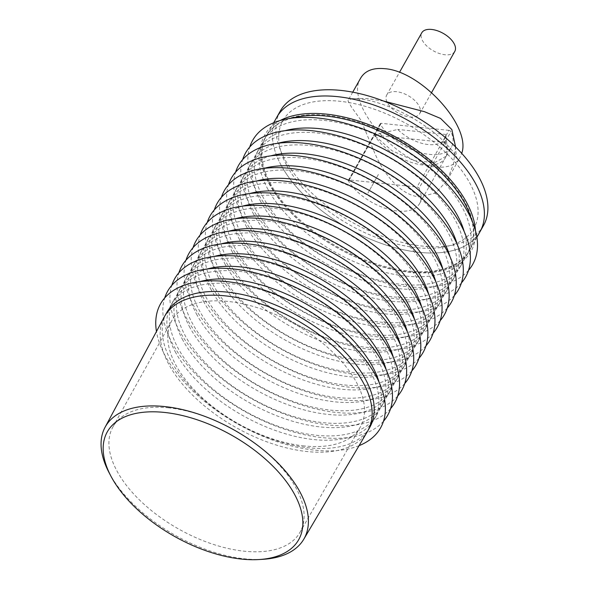 <?xml version="1.0" encoding="UTF-8"?>
<svg xmlns="http://www.w3.org/2000/svg" width="589" height="589" viewBox="0 0 589 589"><rect width="100%" height="100%" fill="white"/><g stroke="black" fill="none" stroke-linecap="round" stroke-linejoin="round"><path stroke-width="0.44" stroke-dasharray="2.94 2.21" d="M369.833 427.239A116.615 61.69 29.4 0 1 273.944 439.88A116.615 61.69 29.4 0 1 170.486 359.827A116.615 61.69 29.4 0 1 166.635 312.744M164.221 317.044A116.615 61.69 -150.6 0 0 168.395 363.538A116.615 61.69 -150.6 0 0 307.178 451.564A116.615 61.69 -150.6 0 0 367.411 431.531M379.183 382.519A116.615 61.69 29.4 0 1 376.923 414.663A116.615 61.69 29.4 0 1 281.034 427.305A116.615 61.69 29.4 0 1 177.569 347.252A116.615 61.69 29.4 0 1 173.726 300.169A116.615 61.69 29.4 0 1 200.046 281.579M175.139 351.559A116.615 61.69 -150.6 0 0 278.604 431.612A116.615 61.69 -150.6 0 0 374.494 418.978A116.615 61.69 -150.6 0 0 370.65 371.895A116.615 61.69 -150.6 0 0 267.185 291.842A116.615 61.69 -150.6 0 0 171.296 304.476A116.615 61.69 -150.6 0 0 175.139 351.559M386.274 369.944A116.615 61.69 29.4 0 1 384.006 402.088A116.615 61.69 29.4 0 1 288.117 414.73A116.615 61.69 29.4 0 1 184.659 334.677A116.615 61.69 29.4 0 1 180.808 287.594A116.615 61.69 29.4 0 1 207.137 269.004M182.229 338.984A116.615 61.69 -150.6 0 0 285.687 419.037A116.615 61.69 -150.6 0 0 381.576 406.403A116.615 61.69 -150.6 0 0 377.733 359.319A116.615 61.69 -150.6 0 0 274.275 279.267A116.615 61.69 -150.6 0 0 178.379 291.901A116.615 61.69 -150.6 0 0 182.229 338.984M393.356 357.368A116.615 61.69 29.4 0 1 391.096 389.513A116.615 61.69 29.4 0 1 295.199 402.154A116.615 61.69 29.4 0 1 191.742 322.102A116.615 61.69 29.4 0 1 187.898 275.019A116.615 61.69 29.4 0 1 214.219 256.429M189.312 326.409A116.615 61.69 -150.6 0 0 292.777 406.462A116.615 61.69 -150.6 0 0 388.666 393.827A116.615 61.69 -150.6 0 0 384.816 346.744A116.615 61.69 -150.6 0 0 281.358 266.692A116.615 61.69 -150.6 0 0 185.469 279.326A116.615 61.69 -150.6 0 0 189.312 326.409M400.439 344.793A116.615 61.69 29.4 0 1 398.179 376.938A116.615 61.69 29.4 0 1 302.29 389.579A116.615 61.69 29.4 0 1 198.824 309.527A116.615 61.69 29.4 0 1 194.981 262.444A116.615 61.69 29.4 0 1 221.309 243.853M196.402 313.834A116.615 61.69 -150.6 0 0 299.86 393.886A116.615 61.69 -150.6 0 0 395.749 381.252A116.615 61.69 -150.6 0 0 391.906 334.169A116.615 61.69 -150.6 0 0 288.441 254.117A116.615 61.69 -150.6 0 0 192.551 266.751A116.615 61.69 -150.6 0 0 196.402 313.834M407.529 332.218A116.615 61.69 29.4 0 1 405.261 364.363A116.615 61.69 29.4 0 1 309.372 377.004A116.615 61.69 29.4 0 1 205.914 296.952A116.615 61.69 29.4 0 1 202.064 249.869A116.615 61.69 29.4 0 1 228.392 231.278M203.485 301.259A116.615 61.69 -150.6 0 0 306.95 381.311A116.615 61.69 -150.6 0 0 402.839 368.677A116.615 61.69 -150.6 0 0 398.989 321.594A116.615 61.69 -150.6 0 0 295.531 241.542A116.615 61.69 -150.6 0 0 199.642 254.176A116.615 61.69 -150.6 0 0 203.485 301.259M414.612 319.643A116.615 61.69 29.4 0 1 412.352 351.788A116.615 61.69 29.4 0 1 316.462 364.429A116.615 61.69 29.4 0 1 212.997 284.377A116.615 61.69 29.4 0 1 209.154 237.293A116.615 61.69 29.4 0 1 235.482 218.703M210.567 288.684A116.615 61.69 -150.6 0 0 314.033 368.736A116.615 61.69 -150.6 0 0 409.922 356.102A116.615 61.69 -150.6 0 0 406.079 309.019A116.615 61.69 -150.6 0 0 302.613 228.966A116.615 61.69 -150.6 0 0 206.724 241.6A116.615 61.69 -150.6 0 0 210.567 288.684M421.702 307.068A116.615 61.69 29.4 0 1 419.434 339.212A116.615 61.69 29.4 0 1 323.545 351.854A116.615 61.69 29.4 0 1 220.087 271.801A116.615 61.69 29.4 0 1 216.237 224.718A116.615 61.69 29.4 0 1 242.565 206.128M217.658 276.108A116.615 61.69 -150.6 0 0 321.115 356.161A116.615 61.69 -150.6 0 0 417.005 343.527A116.615 61.69 -150.6 0 0 413.161 296.444A116.615 61.69 -150.6 0 0 309.704 216.391A116.615 61.69 -150.6 0 0 213.807 229.025A116.615 61.69 -150.6 0 0 217.658 276.108M428.785 294.493A116.615 61.69 29.4 0 1 426.524 326.637A116.615 61.69 29.4 0 1 330.635 339.279A116.615 61.69 29.4 0 1 227.17 259.226A116.615 61.69 29.4 0 1 223.327 212.143A116.615 61.69 29.4 0 1 249.648 193.553M224.74 263.533A116.615 61.69 -150.6 0 0 328.206 343.586A116.615 61.69 -150.6 0 0 424.095 330.952A116.615 61.69 -150.6 0 0 420.251 283.869A116.615 61.69 -150.6 0 0 316.786 203.816A116.615 61.69 -150.6 0 0 220.897 216.45A116.615 61.69 -150.6 0 0 224.74 263.533M435.867 281.917A116.615 61.69 29.4 0 1 433.607 314.062A116.615 61.69 29.4 0 1 337.718 326.704A116.615 61.69 29.4 0 1 234.253 246.651A116.615 61.69 29.4 0 1 230.409 199.568A116.615 61.69 29.4 0 1 256.738 180.978M231.83 250.958A116.615 61.69 -150.6 0 0 335.288 331.011A116.615 61.69 -150.6 0 0 431.177 318.377A116.615 61.69 -150.6 0 0 427.334 271.293A116.615 61.69 -150.6 0 0 323.869 191.241A116.615 61.69 -150.6 0 0 227.98 203.875A116.615 61.69 -150.6 0 0 231.83 250.958M442.957 269.342A116.615 61.69 29.4 0 1 440.69 301.487A116.615 61.69 29.4 0 1 344.801 314.128A116.615 61.69 29.4 0 1 241.343 234.076A116.615 61.69 29.4 0 1 237.492 186.993A116.615 61.69 29.4 0 1 263.82 168.402M238.913 238.383A116.615 61.69 -150.6 0 0 342.378 318.435A116.615 61.69 -150.6 0 0 438.268 305.801A116.615 61.69 -150.6 0 0 434.417 258.718A116.615 61.69 -150.6 0 0 330.959 178.666A116.615 61.69 -150.6 0 0 235.07 191.3A116.615 61.69 -150.6 0 0 238.913 238.383M450.04 256.767A116.615 61.69 29.4 0 1 447.78 288.912A116.615 61.69 29.4 0 1 351.891 301.553A116.615 61.69 29.4 0 1 248.425 221.501A116.615 61.69 29.4 0 1 244.582 174.418A116.615 61.69 29.4 0 1 270.911 155.827M245.996 225.808A116.615 61.69 -150.6 0 0 349.461 305.86A116.615 61.69 -150.6 0 0 445.35 293.226A116.615 61.69 -150.6 0 0 441.507 246.143A116.615 61.69 -150.6 0 0 338.042 166.091A116.615 61.69 -150.6 0 0 242.153 178.725A116.615 61.69 -150.6 0 0 245.996 225.808M457.13 244.192A116.615 61.69 29.4 0 1 454.863 276.337A116.615 61.69 29.4 0 1 358.973 288.978A116.615 61.69 29.4 0 1 255.516 208.926A116.615 61.69 29.4 0 1 251.665 161.842A116.615 61.69 29.4 0 1 277.993 143.252M253.086 213.233A116.615 61.69 -150.6 0 0 356.544 293.285A116.615 61.69 -150.6 0 0 452.44 280.651A116.615 61.69 -150.6 0 0 448.59 233.568A116.615 61.69 -150.6 0 0 345.132 153.515A116.615 61.69 -150.6 0 0 249.235 166.15A116.615 61.69 -150.6 0 0 253.086 213.233M464.213 231.617A116.615 61.69 29.4 0 1 461.953 263.769A116.615 61.69 29.4 0 1 366.063 276.403A116.615 61.69 29.4 0 1 262.598 196.351A116.615 61.69 29.4 0 1 258.755 149.267A116.615 61.69 29.4 0 1 285.076 130.677M260.169 200.658A116.615 61.69 -150.6 0 0 363.634 280.71A116.615 61.69 -150.6 0 0 459.523 268.076A116.615 61.69 -150.6 0 0 455.68 220.993A116.615 61.69 -150.6 0 0 352.215 140.94A116.615 61.69 -150.6 0 0 256.325 153.574A116.615 61.69 -150.6 0 0 260.169 200.658M280.644 164.331A116.615 61.69 -150.6 0 0 384.102 244.383A116.615 61.69 -150.6 0 0 479.991 231.742A116.615 61.69 29.4 0 1 384.102 244.383A116.615 61.69 29.4 0 1 280.644 164.331A116.615 61.69 29.4 0 1 276.793 117.248A116.615 61.69 -150.6 0 0 280.644 164.331M270.115 183.002A116.615 61.69 -150.6 0 0 373.581 263.055A116.615 61.69 -150.6 0 0 469.47 250.421A116.615 61.69 -150.6 0 0 465.627 203.338A116.615 61.69 -150.6 0 0 362.161 123.285A116.615 61.69 -150.6 0 0 266.272 135.919A116.615 61.69 -150.6 0 0 270.115 183.002M471.296 219.042A116.615 61.69 29.4 0 1 469.035 251.194A116.615 61.69 29.4 0 1 373.146 263.828A116.615 61.69 29.4 0 1 269.681 183.775A116.615 61.69 29.4 0 1 265.838 136.692A116.615 61.69 29.4 0 1 292.166 118.102M267.259 188.082A116.615 61.69 -150.6 0 0 370.717 268.135A116.615 61.69 -150.6 0 0 466.606 255.501A116.615 61.69 -150.6 0 0 462.763 208.418A116.615 61.69 -150.6 0 0 359.297 128.365A116.615 61.69 -150.6 0 0 263.408 140.999A116.615 61.69 -150.6 0 0 267.259 188.082M468.527 270.307A126.304 66.815 29.4 0 1 362.655 275.866A126.304 66.815 29.4 0 1 256.811 191.373A126.304 66.815 29.4 0 1 249.743 147.029M280.136 120.539A118.426 62.648 -150.6 0 0 268.606 182.848A118.426 62.648 -150.6 0 0 391.17 269.129A118.426 62.648 -150.6 0 0 475.448 230.593M461.445 282.882A126.304 66.815 29.4 0 1 355.565 288.441A126.304 66.815 29.4 0 1 249.721 203.949A126.304 66.815 29.4 0 1 242.661 159.604M454.355 295.457A126.304 66.815 29.4 0 1 348.482 301.016A126.304 66.815 29.4 0 1 242.639 216.524A126.304 66.815 29.4 0 1 235.578 172.179M447.272 308.032A126.304 66.815 29.4 0 1 341.392 313.591A126.304 66.815 29.4 0 1 235.556 229.099A126.304 66.815 29.4 0 1 228.488 184.755M440.189 320.607A126.304 66.815 29.4 0 1 334.309 326.166A126.304 66.815 29.4 0 1 228.466 241.674A126.304 66.815 29.4 0 1 221.405 197.33M433.099 333.183A126.304 66.815 29.4 0 1 327.226 338.741A126.304 66.815 29.4 0 1 221.383 254.249A126.304 66.815 29.4 0 1 214.315 209.905M426.016 345.758A126.304 66.815 29.4 0 1 320.136 351.316A126.304 66.815 29.4 0 1 214.293 266.824A126.304 66.815 29.4 0 1 207.232 222.48M418.926 358.333A126.304 66.815 29.4 0 1 313.053 363.892A126.304 66.815 29.4 0 1 207.21 279.4A126.304 66.815 29.4 0 1 200.15 235.055M411.844 370.908A126.304 66.815 29.4 0 1 305.963 376.467A126.304 66.815 29.4 0 1 200.127 291.975A126.304 66.815 29.4 0 1 193.059 247.63M404.761 383.483A126.304 66.815 29.4 0 1 298.881 389.042A126.304 66.815 29.4 0 1 193.037 304.55A126.304 66.815 29.4 0 1 185.977 260.205M397.671 396.058A126.304 66.815 29.4 0 1 291.798 401.617A126.304 66.815 29.4 0 1 185.955 317.125A126.304 66.815 29.4 0 1 178.887 272.781M390.588 408.633A126.304 66.815 29.4 0 1 284.708 414.192A126.304 66.815 29.4 0 1 178.865 329.7A126.304 66.815 29.4 0 1 171.804 285.356M383.498 421.209A126.304 66.815 29.4 0 1 277.625 426.767A126.304 66.815 29.4 0 1 171.782 342.275A126.304 66.815 29.4 0 1 164.714 297.931M359.054 445.667A126.304 66.815 29.4 0 1 164.699 354.85A126.304 66.815 29.4 0 1 156.46 331.511M109.134 472.761A114.045 60.328 -150.6 0 0 244.855 558.843A114.045 60.328 -150.6 0 0 262.753 559.322M383.689 101.087L367.639 98.554L351.972 98.606L347.944 100.675L351.405 107.036L360.888 120.104L374.567 152.698C382.239 171.141 398.989 194.9 419.309 196.903L435.831 192.964L447.25 180.16L453.361 164.412L455.569 146.926M483.503 225.521A116.615 61.69 29.4 0 1 387.614 238.155A116.615 61.69 29.4 0 1 284.148 158.102A116.615 61.69 29.4 0 1 280.305 111.019M360.667 78.101C344.072 102.295 397.163 164.832 436.147 167.018C447.647 168.064 455.584 164.92 459.965 157.587L461.717 153.354M409.87 116.997A18.944 10.02 -150.6 0 0 419.707 113.655A18.944 10.02 -150.6 0 0 414.708 100.439A18.944 10.02 -150.6 0 0 396.537 91.7A18.944 10.02 -150.6 0 0 386.701 95.05A18.944 10.02 -150.6 0 0 391.7 108.266A18.944 10.02 -150.6 0 0 409.87 116.997M454.789 51.398A18.944 10.02 29.4 0 1 444.945 54.748A18.944 10.02 29.4 0 1 426.775 46.016A18.944 10.02 29.4 0 1 421.776 32.8M375.193 136.037L391.928 150.688L414.229 160.642L434.579 162.674L446.293 156.166L447.478 149.518L445.299 143.208A42.202 22.323 29.4 0 1 445.461 157.638A42.202 22.323 29.4 0 1 412.543 162.792A42.202 22.323 29.4 0 1 374.854 135.89A1.745 0.92 29.4 0 1 375.186 135.337A1.745 0.92 29.4 0 1 375.782 135.256L377.682 134.204L397.737 129.44A31.018 16.411 -150.6 0 0 428.328 144.555A31.018 16.411 -150.6 0 0 445.615 134.417L397.737 129.44M445.571 143.569L445.615 134.417M375.782 135.256L443.561 142.31L445.38 141.242M443.561 142.31A1.73 0.913 29.4 0 1 445.299 143.208L445.299 143.208M374.957 136.221L377.682 134.204L375.186 135.337M374.832 135.882L375.384 136.295M448.943 130.36L381.164 123.315A1.745 0.92 -150.6 0 0 380.303 123.624A1.745 0.92 -150.6 0 0 380.332 124.279A42.202 22.323 -150.6 0 0 417.976 151.896A42.202 22.323 -150.6 0 0 451.498 146.933A42.202 22.323 -150.6 0 0 450.953 131.627A1.73 0.913 -150.6 0 0 448.943 130.36L417.027 187.015A1.73 0.913 29.4 0 1 419.029 188.274L450.953 131.627M419.029 188.274A42.202 22.323 29.4 0 1 419.574 203.588A42.202 22.323 29.4 0 1 386.053 208.543A42.202 22.323 29.4 0 1 348.416 180.933A1.745 0.92 29.4 0 1 348.386 180.278A1.745 0.92 29.4 0 1 349.248 179.962L417.027 187.015M349.248 179.962L381.164 123.315M348.416 180.933L380.332 124.279M286.468 164.935A109.672 58.016 29.4 0 1 339.801 101.271A109.672 58.016 29.4 0 1 470.324 184.055A109.672 58.016 -150.6 0 1 416.983 247.719A109.672 58.016 -150.6 0 1 286.468 164.935M168.741 407.853A107.353 56.787 -150.6 0 0 112.882 427.018A107.353 56.787 -150.6 0 0 141.456 501.85A107.353 56.787 -150.6 0 0 244.288 551.208A107.353 56.787 -150.6 0 0 299.941 532.419A107.353 56.787 -150.6 0 0 271.846 457.476A107.353 56.787 -150.6 0 0 168.741 407.853M304.226 445.961A108.229 57.251 29.4 0 1 200.562 396.206A108.229 57.251 29.4 0 1 171.752 320.762A108.229 57.251 29.4 0 1 228.061 301.443A108.229 57.251 29.4 0 1 332.012 351.464A108.229 57.251 29.4 0 1 360.328 427.025A108.229 57.251 29.4 0 1 304.226 445.961M378.396 174.491L367.875 193.17L378.396 174.491M376.923 414.663L374.494 418.978M384.006 402.088L381.576 406.403M391.096 389.513L388.666 393.827M398.179 376.938L395.749 381.252M405.261 364.363L402.839 368.677M412.352 351.788L409.922 356.102M419.434 339.212L417.005 343.527M426.524 326.637L424.095 330.952M433.607 314.062L431.177 318.377M440.69 301.487L438.268 305.801M447.78 288.912L445.35 293.226M454.863 276.337L452.44 280.651M461.953 263.769L459.523 268.076M476.876 237.279L469.47 250.421M469.035 251.194L466.606 255.501M351.972 98.606L361.624 99.129C369.237 100.071 378.587 102.67 389.69 106.926C402.059 111.858 413.876 118.234 425.125 126.039C441.087 136.523 454.907 152.765 456.733 157.322L457.101 158.073C456.534 157.712 456.026 154.134 455.569 147.346M447.25 180.16L459.965 157.587M419.707 113.655L431.619 92.517M445.866 135.757L447.478 149.518M386.701 95.05L399.452 72.418M348.386 180.278L380.303 123.624M419.574 203.588L445.461 157.638M446.293 156.166L451.498 146.933M352.737 92.164L347.944 100.675M265.838 136.692L263.408 140.999M273.679 122.784L266.272 135.919M258.755 149.267L256.325 153.574M251.665 161.842L249.235 166.15M244.582 174.418L242.153 178.725M237.492 186.993L235.07 191.3M230.409 199.568L227.98 203.875M223.327 212.143L220.897 216.45M216.237 224.718L213.807 229.025M209.154 237.293L206.724 241.6M202.064 249.869L199.642 254.176M194.981 262.444L192.551 266.751M187.898 275.019L185.469 279.326M180.808 287.594L178.379 291.901M173.726 300.169L171.296 304.476M112.882 427.018L171.752 320.762M299.941 532.419L360.328 427.025"/><path stroke-width="0.88" d="M164.545 316.455L166.635 312.744A116.615 61.69 29.4 0 1 262.525 300.103A116.615 61.69 29.4 0 1 365.99 380.163A116.615 61.69 29.4 0 1 369.833 427.239L367.742 430.949A116.615 61.69 -150.6 0 0 363.899 383.873A116.615 61.69 -150.6 0 0 225.108 295.84A116.615 61.69 -150.6 0 0 164.545 316.455A116.615 61.69 -150.6 0 0 164.221 317.044L105.056 427.29A114.045 60.328 -150.6 0 0 109.134 472.761L110.938 476.184A109.834 58.097 -150.6 0 0 241.652 559.094A109.834 58.097 -150.6 0 0 258.888 559.55A109.834 58.097 -150.6 0 0 290.841 488.09A109.834 58.097 -150.6 0 0 164.36 412.425A109.834 58.097 -150.6 0 0 110.938 476.184M258.888 559.55L262.753 559.322A114.045 60.328 -150.6 0 0 303.762 539.252L367.411 431.531A116.615 61.69 -150.6 0 0 367.742 430.949M200.046 281.579A116.615 61.69 29.4 0 1 373.073 367.588A116.615 61.69 29.4 0 1 379.183 382.519M207.137 269.004A116.615 61.69 29.4 0 1 380.163 355.012A116.615 61.69 29.4 0 1 386.274 369.944M214.219 256.429A116.615 61.69 29.4 0 1 387.245 342.437A116.615 61.69 29.4 0 1 393.356 357.368M221.309 243.853A116.615 61.69 29.4 0 1 394.335 329.862A116.615 61.69 29.4 0 1 400.439 344.793M228.392 231.278A116.615 61.69 29.4 0 1 401.418 317.287A116.615 61.69 29.4 0 1 407.529 332.218M235.482 218.703A116.615 61.69 29.4 0 1 408.501 304.712A116.615 61.69 29.4 0 1 414.612 319.643M242.565 206.128A116.615 61.69 29.4 0 1 415.591 292.137A116.615 61.69 29.4 0 1 421.702 307.068M249.648 193.553A116.615 61.69 29.4 0 1 422.674 279.561A116.615 61.69 29.4 0 1 428.785 294.493M256.738 180.978A116.615 61.69 29.4 0 1 429.764 266.986A116.615 61.69 29.4 0 1 435.867 281.917M263.82 168.402A116.615 61.69 29.4 0 1 436.847 254.411A116.615 61.69 29.4 0 1 442.957 269.342M270.911 155.827A116.615 61.69 29.4 0 1 443.929 241.836A116.615 61.69 29.4 0 1 450.04 256.767M277.993 143.252A116.615 61.69 29.4 0 1 451.019 229.261A116.615 61.69 29.4 0 1 457.13 244.192M285.076 130.677A116.615 61.69 29.4 0 1 458.102 216.686A116.615 61.69 29.4 0 1 464.213 231.617M273.679 122.784L276.793 117.248A116.615 61.69 29.4 0 1 372.682 104.606A116.615 61.69 29.4 0 1 476.148 184.659A116.615 61.69 -150.6 0 0 372.682 104.606A116.615 61.69 -150.6 0 0 276.793 117.248L280.305 111.019A116.615 61.69 29.4 0 1 376.194 98.385A116.615 61.69 29.4 0 1 479.652 178.438A116.615 61.69 29.4 0 1 483.503 225.521L479.991 231.742A116.615 61.69 -150.6 0 0 476.148 184.659A116.615 61.69 29.4 0 1 479.991 231.742L476.876 237.279M292.166 118.102A116.615 61.69 29.4 0 1 465.192 204.111A116.615 61.69 29.4 0 1 471.296 219.042M249.743 147.029A126.304 66.815 29.4 0 1 350.308 124.706A126.304 66.815 29.4 0 1 468.549 213.395A126.304 66.815 29.4 0 1 468.527 270.307M475.448 230.593A118.426 62.648 -150.6 0 0 467.143 203.492A118.426 62.648 -150.6 0 0 379.728 129.101A118.426 62.648 -150.6 0 0 280.136 120.539M242.661 159.604A126.304 66.815 29.4 0 1 343.218 137.281A126.304 66.815 29.4 0 1 461.467 225.97A126.304 66.815 29.4 0 1 461.445 282.882M235.578 172.179A126.304 66.815 29.4 0 1 336.135 149.856A126.304 66.815 29.4 0 1 454.377 238.545A126.304 66.815 29.4 0 1 454.355 295.457M228.488 184.755A126.304 66.815 29.4 0 1 329.045 162.431A126.304 66.815 29.4 0 1 447.294 251.12A126.304 66.815 29.4 0 1 447.272 308.032M221.405 197.33A126.304 66.815 29.4 0 1 321.962 175.007A126.304 66.815 29.4 0 1 440.204 263.695A126.304 66.815 29.4 0 1 440.189 320.607M214.315 209.905A126.304 66.815 29.4 0 1 314.879 187.582A126.304 66.815 29.4 0 1 433.121 276.27A126.304 66.815 29.4 0 1 433.099 333.183M207.232 222.48A126.304 66.815 29.4 0 1 307.789 200.157A126.304 66.815 29.4 0 1 426.038 288.846A126.304 66.815 29.4 0 1 426.016 345.758M200.15 235.055A126.304 66.815 29.4 0 1 300.707 212.732A126.304 66.815 29.4 0 1 418.948 301.421A126.304 66.815 29.4 0 1 418.926 358.333M193.059 247.63A126.304 66.815 29.4 0 1 293.616 225.307A126.304 66.815 29.4 0 1 411.866 313.996A126.304 66.815 29.4 0 1 411.844 370.908M185.977 260.205A126.304 66.815 29.4 0 1 286.534 237.882A126.304 66.815 29.4 0 1 404.776 326.571A126.304 66.815 29.4 0 1 404.761 383.483M178.887 272.781A126.304 66.815 29.4 0 1 279.451 250.458A126.304 66.815 29.4 0 1 397.693 339.146A126.304 66.815 29.4 0 1 397.671 396.058M171.804 285.356A126.304 66.815 29.4 0 1 272.361 263.033A126.304 66.815 29.4 0 1 390.61 351.721A126.304 66.815 29.4 0 1 390.588 408.633M164.714 297.931A126.304 66.815 29.4 0 1 265.278 275.608A126.304 66.815 29.4 0 1 383.52 364.296A126.304 66.815 29.4 0 1 383.498 421.209M156.46 331.511A126.304 66.815 29.4 0 1 241.667 283.964A126.304 66.815 29.4 0 1 376.437 376.872A126.304 66.815 29.4 0 1 359.054 445.667M303.762 539.252A114.045 60.328 -150.6 0 0 274.408 459.53A114.045 60.328 -150.6 0 0 164.603 406.557A114.045 60.328 -150.6 0 0 105.056 427.29M455.569 146.926L451.859 129.573L440.572 118.433L424.47 111.682L383.689 101.087M461.717 153.354C471.612 126.517 420.804 70.813 384.484 68.67C372.984 67.625 365.047 70.768 360.667 78.101L352.737 92.164M399.452 72.418L421.776 32.8A18.944 10.02 29.4 0 1 431.619 29.45A18.944 10.02 29.4 0 1 449.79 38.182A18.944 10.02 29.4 0 1 454.789 51.398L431.619 92.517"/></g></svg>
